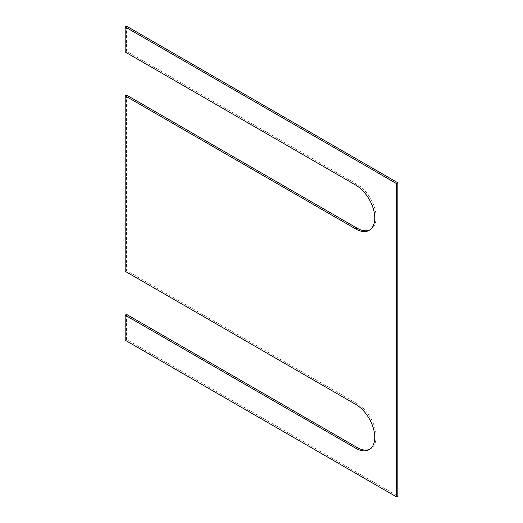 <?xml version="1.0" encoding="UTF-8"?>
<svg xmlns="http://www.w3.org/2000/svg" width="523" height="523" viewBox="0 0 523 523"><rect width="100%" height="100%" fill="white"/><g stroke="black" fill="none" stroke-linecap="round" stroke-linejoin="round"><path stroke-width="0.39" stroke-dasharray="2.62 1.96" d="M126.527 26.15L126.527 51.215L357.137 184.351A26.856 15.507 60 0 1 374.684 208.023A26.856 15.507 60 0 1 370.565 229.545A26.856 15.507 60 0 1 369.872 229.904M126.527 51.215L125.167 51.993M126.527 95.068L126.527 270.509L357.137 403.651A26.856 15.507 60 0 1 374.684 427.317A26.856 15.507 60 0 1 370.565 448.839A26.856 15.507 60 0 1 369.872 449.198M125.167 271.293L126.527 270.509M126.527 314.369L126.527 339.427L397.833 496.065M125.167 340.212L126.527 339.427M357.137 184.351L355.777 185.135M357.137 403.651L355.777 404.436M369.205 230.329L370.565 229.545M369.205 449.623L370.565 448.839"/><path stroke-width="0.78" d="M355.777 448.289A26.856 15.507 60 0 0 369.205 449.623A26.856 15.507 60 0 0 373.324 428.102A26.856 15.507 60 0 0 355.777 404.436L125.167 271.293L125.167 95.853L355.777 228.996A26.856 15.507 60 0 0 369.205 230.329A26.856 15.507 60 0 0 373.324 208.808A26.856 15.507 60 0 0 355.777 185.135L125.167 51.993L125.167 26.935L396.473 183.573L396.473 496.85L125.167 340.212L125.167 315.153L355.777 448.289L357.137 447.511L126.527 314.369L125.167 315.153M369.872 229.904A26.856 15.507 60 0 1 357.137 228.211L126.527 95.068L125.167 95.853M369.872 449.198A26.856 15.507 60 0 1 357.137 447.511M396.473 496.85L397.833 496.065L397.833 182.789L126.527 26.15L125.167 26.935M396.473 183.573L397.833 182.789M355.777 228.996L357.137 228.211"/></g></svg>

